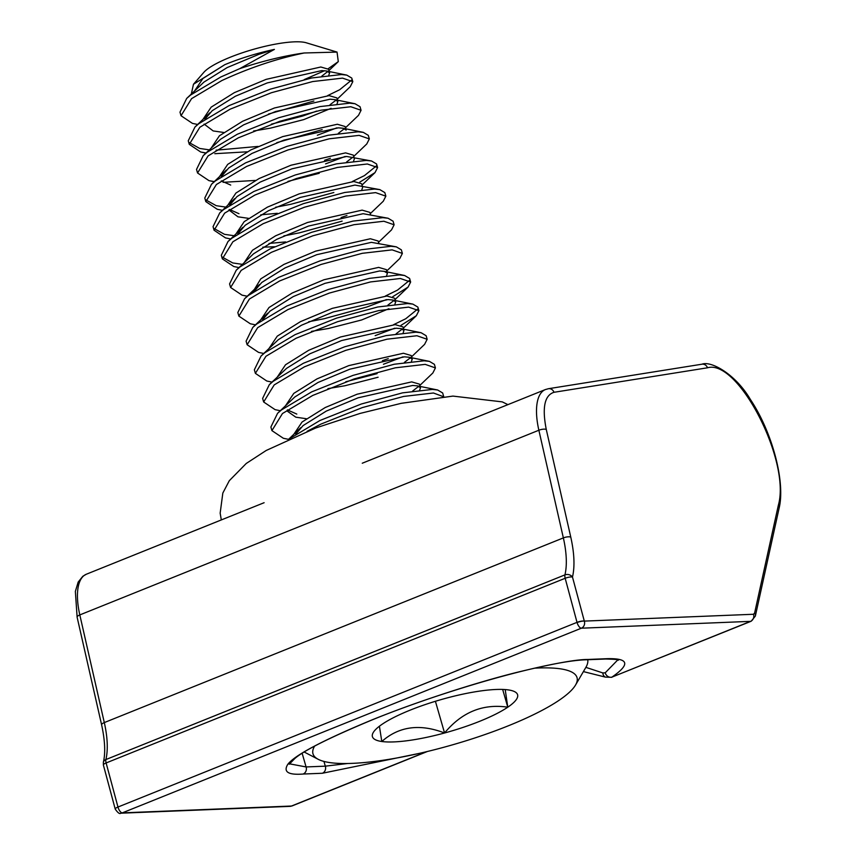 <?xml version="1.0" encoding="UTF-8"?>
<svg xmlns="http://www.w3.org/2000/svg" width="856" height="856" viewBox="0 0 856 856"><rect width="100%" height="100%" fill="white"/><g stroke="black" fill="none" stroke-linecap="round" stroke-linejoin="round"><path stroke-width="1.28" d="M572.471 577.019L584.316 621.103A5.543 1.209 163.9 0 0 577.083 622.58A5.543 2.279 68.1 0 1 577.019 622.355L117.968 807.037L106.123 762.953A5.543 1.423 165 0 0 103.383 765.029L103.351 762.279A5.543 4.376 13.6 0 1 105.887 759.561A5.543 2.279 68.1 0 0 106.123 762.953L565.174 578.282L577.019 622.355A5.543 1.423 -15 0 1 584.316 621.103A5.543 4.997 87.7 0 1 581.363 628.197L750.552 621.36A5.543 4.997 87.7 0 0 753.494 614.266L754.618 613.014L778.361 505.19C790.955 461.181 738.086 358.653 707.505 367.791L554.003 392.294C544.566 395.279 541.987 407.659 546.267 429.423L570.77 537.087C574.344 553.158 574.922 566.469 572.493 577.03A5.543 1.423 165 0 0 565.174 578.282A5.543 2.279 -111.9 0 1 564.939 574.879A5.543 4.376 13.6 0 1 572.482 577.04M419.472 753.344L322.37 773.257L303.142 774.038C288.237 775.162 283.111 771.93 287.776 764.355C294.913 755.035 323.14 740.151 372.467 719.703C420.542 700.283 477.445 682.286 515.622 672.688C551.81 663.839 575.917 659.42 587.944 659.462L607.172 658.681C628.882 658.146 630.465 664.299 611.922 677.128L751.204 621.221A11.075 4.558 -111.9 0 1 750.552 621.36L611.922 677.128A5.543 4.954 56.2 0 1 605.224 672.805L602.859 672.944L585.879 667.359M617.754 659.933L605.224 672.805M303.142 774.038A5.543 4.997 -92.3 0 0 306.084 766.944L289.467 763.82M347.718 763.499L325.312 766.163L306.084 766.944L302.179 753.398M577.083 622.58A5.543 2.279 68.1 0 0 581.363 628.197L122.312 812.868A5.543 4.997 87.7 0 1 120.792 813.2L289.981 806.363A5.543 4.997 -92.3 0 0 291.5 806.031L426.641 751.664M605.385 677.117A5.543 4.729 -64.7 0 1 605.374 677.107A5.543 4.729 -64.7 0 1 602.859 672.944M427.433 751.472L292.153 805.903A11.075 4.558 68.1 0 1 291.5 806.031L122.312 812.868A5.543 2.279 68.1 0 1 118.021 807.251A5.543 2.279 68.1 0 1 117.968 807.037A5.543 1.423 165 0 0 115.228 809.102C117.85 812.868 119.701 814.238 120.792 813.2M337.039 52.088L306.32 42.8A56.325 12.337 163.9 0 0 229.312 57.609A56.325 12.337 163.9 0 0 203.792 72.396L193.456 84.273L224.764 64.703A67.41 14.755 -16.1 0 1 226.134 64.136A67.41 14.755 -16.1 0 1 274.401 49.402L239.744 68.651A87.248 19.1 -16.1 0 1 304.201 52.986L337.039 52.088L338.291 61.621L328.255 68.683M191.348 93.967L193.467 84.273M197.65 124.462L192.461 123.392L181.033 115.731L191.584 98.643L221.822 80.571C249.353 67.817 276.809 58.625 304.201 52.986M239.744 68.651L220.784 76.997L190.556 95.07L186.694 98.419L179.995 112.157L181.033 115.731M268.506 114.051L313.895 101.008M307.101 431.328L320.968 424.084L362.345 407.584L403.583 396.446L433.446 393L443.75 396.799M443.686 396.542L442.659 392.968L437.651 389.994L432.419 389.416L402.545 392.861L361.307 404.011L319.941 420.499L289.339 438.861M288.354 439.31L283.347 438.272L271.919 430.622L282.469 413.523L312.708 395.451L354.074 378.962L395.312 367.812L425.186 364.367L435.426 367.92L432.858 372.981L419.836 385.425M435.426 367.92L434.399 364.335L429.391 361.371L424.148 360.793L394.284 364.239L353.046 375.377L311.67 391.877L281.442 409.949L277.579 413.298L270.881 427.037L271.919 430.622M280.276 410.72L275.086 409.65L263.659 401.988L274.209 384.9L304.447 366.828L345.813 350.329L387.051 339.19L416.925 335.745L427.165 339.286L424.597 344.358L411.575 356.802M427.165 339.286L426.127 335.713L421.12 332.738L415.888 332.171L386.024 335.616L344.786 346.755L303.409 363.254L273.171 381.316L269.308 384.676L262.621 398.415L263.659 401.988M272.015 382.097L266.815 381.027L255.388 373.366L265.949 356.278L296.187 338.206L337.553 321.706L378.791 310.567L408.665 307.122L418.905 310.664L416.337 315.725L400.983 325.355M418.905 310.664L417.867 307.09L412.86 304.115L407.627 303.538L377.764 306.983L336.526 318.132L295.149 334.621L264.911 352.693L261.048 356.043L254.36 369.792L255.388 373.366M263.744 353.475L258.555 352.394L247.127 344.743L257.688 327.645L287.916 309.583L329.293 293.084L370.53 281.934L400.394 278.5L410.645 282.041L408.066 287.102L392.722 296.722M410.645 282.041L409.607 278.457L404.599 275.493L399.367 274.915L369.492 278.361L328.255 289.499L286.888 305.999L256.65 324.071L252.788 327.42L246.1 341.159L247.127 344.743M386.463 299.589L366.903 307.004L324.156 318.732L308.695 321.76M255.484 324.841L250.294 323.771L238.867 316.11L249.417 299.022L279.655 280.95L321.032 264.461L362.27 253.312L392.134 249.866L402.374 253.419L399.805 258.48L386.784 270.924M402.374 253.419L401.346 249.834L396.339 246.86L391.106 246.293L361.232 249.738L319.994 260.877L278.628 277.376L248.39 295.448L244.527 298.798L237.829 312.536L238.867 316.11M247.395 296.251L242.034 295.149L230.606 287.488L241.157 270.4L271.395 252.327L312.772 235.828L354.01 224.689L383.873 221.244L394.113 224.786L391.545 229.857L378.523 242.291M394.113 224.786L393.086 221.212L388.078 218.237L382.835 217.67L352.972 221.105L311.734 232.254L270.368 248.754L240.129 266.815L236.267 270.164L229.569 283.914L230.606 287.488M238.963 267.596L233.774 266.516L222.346 258.865L232.896 241.767L263.134 223.705L304.501 207.206L345.738 196.067L375.613 192.621L385.853 196.163L383.285 201.224L370.263 213.668M385.853 196.163L384.815 192.589L379.807 189.615L374.575 189.037L344.711 192.482L303.473 203.632L262.096 220.12L231.858 238.193L227.996 241.542L221.308 255.281L222.346 258.865M222.079 257.003L232.736 262.942L242.355 264.354M342.122 221.126L299.365 232.853L283.903 235.881M230.863 239.006L225.503 237.893L214.075 230.243L224.636 213.144L254.874 195.072L296.24 178.583L337.478 167.434L367.352 163.988L377.592 167.541L375.024 172.602L359.67 182.221M377.592 167.541L376.554 163.956L371.547 160.992L366.315 160.414L336.451 163.86L295.213 174.999L253.836 191.498L223.598 209.57L219.735 212.919L213.048 226.658L214.075 230.243M213.818 228.37L224.475 234.319L234.095 235.732M333.851 192.504L291.104 204.22L275.643 207.248M222.603 210.373L217.242 209.271L205.815 201.609L216.375 184.522L246.603 166.449L287.98 149.95L329.218 138.811L359.081 135.366L369.332 138.907L366.764 143.979L353.742 156.423M369.332 138.907L368.294 135.334L363.286 132.359L358.054 131.792L328.18 135.237L286.953 146.376L245.576 162.875L215.338 180.937L211.475 184.297L204.787 198.036L205.815 201.609M205.547 199.748L216.215 205.686L225.834 207.109M255.463 180.434L223.074 182.317M214.3 181.6L208.982 180.648L197.554 172.987L208.104 155.899L238.343 137.827L279.719 121.327L320.957 110.189L350.821 106.743L361.061 110.285L358.493 115.346L345.471 127.79M361.061 110.285L360.034 106.711L355.026 103.737L349.794 103.159L319.919 106.604L278.682 117.754L237.315 134.242L207.077 152.315L203.214 155.664L196.527 169.413L197.554 172.987M247.202 151.812L214.813 153.695M206.039 152.978L200.721 152.015L189.294 144.364L199.844 127.266L230.082 109.204L271.459 92.705L312.697 81.555L342.56 78.121L352.8 81.662L350.232 86.724L337.21 99.168M352.8 81.662L351.773 78.078L346.766 75.114L341.533 74.536L311.659 77.982L270.421 89.12L229.055 105.62L198.817 123.692L194.954 127.041L188.256 140.78L189.294 144.364M189.026 142.503L199.683 148.441L209.303 149.854M216.087 150.185L258.084 146.419M276.777 142.674L322.156 129.631M402.983 356.845L383.424 364.249M382.397 360.676L388.26 358.643M394.723 328.212L375.163 335.627M393.685 324.638L405.744 318.753L417.653 309.08M385.425 296.015L397.484 290.12L409.393 280.458M341.084 217.542L346.948 215.509M352.372 181.504L364.431 175.619L376.34 165.957M345.15 156.466L325.59 163.871M324.563 160.297L330.416 158.264M336.89 127.833L317.33 135.248M327.591 95.637L339.65 89.752L351.559 80.079M224.764 64.703L202.893 78.517L194.686 90.779M186.694 98.419L203.931 82.101L227.14 67.592L258.951 54.303L274.401 49.402M204.884 119.241L212.192 110.724L235.4 96.225L267.211 82.936L321.835 70.577L326.468 70.984L329.614 72.846L328.586 69.272L320.807 67.003L266.173 79.351L234.362 92.641L211.165 107.15L202.958 119.401M271.416 124.152L302.714 116.02L316.72 111.087M331.09 108.327L303.752 119.605L270.56 128.122L253.59 131M223.716 132.466L213.187 130.936L204.103 124.077M203.214 155.664L220.452 139.346L243.66 124.848L275.471 111.558L330.106 99.2L334.739 99.617L337.874 101.479L336.847 97.894L329.068 95.626L274.444 107.984L242.633 121.263L219.425 135.772L211.218 148.024M221.415 176.496L228.723 167.979L251.921 153.47L283.732 140.181L338.366 127.833L342.999 128.239L346.145 130.101L345.107 126.517L337.328 124.248L282.705 136.607L250.894 149.896L227.685 164.395L219.478 176.657M221.287 180.873L230.703 185.078M287.937 181.397L319.245 173.276M354.031 157.429L353.368 155.15L345.589 152.871L290.965 165.229L259.154 178.519L235.946 193.028L227.739 205.28M229.547 209.495L238.963 213.7M260.78 214.824L277.344 213.294M248.497 218.344L237.968 216.814L228.894 209.955M229.676 205.119L236.984 196.602L260.192 182.093L291.992 168.814L346.627 156.455L371.547 160.992M361.853 189.668L362.666 187.346L361.639 183.773L353.86 181.504L299.226 193.852L267.414 207.141L244.206 221.651L235.999 233.902M269.041 243.446L285.604 241.916M274.583 246.753L262.803 247.181M237.936 233.742L245.244 225.224L268.452 210.726L300.263 197.436L354.887 185.078L379.807 189.615M370.552 214.685L369.899 212.395L362.12 210.127L307.486 222.485L275.675 235.775L252.477 250.273L244.27 262.535M236.267 270.164L253.504 253.847L276.713 239.348L308.524 226.059L363.147 213.7L388.078 218.237M378.812 243.307L378.159 241.028L370.38 238.749L315.746 251.108L283.946 264.397L260.738 278.895L252.648 292.26M254.457 290.997L261.765 282.48L284.973 267.971L316.784 254.681L371.408 242.334L396.339 246.86M387.083 271.93L386.42 269.651L378.641 267.382L324.017 279.73L292.206 293.02L268.998 307.529L260.791 319.78M388.924 308.706L361.585 319.984L328.404 328.501L311.424 331.379M262.728 319.62L270.025 311.103L293.234 296.604L325.045 283.315L379.679 270.956L384.312 271.363L387.458 273.225L386.634 275.546M395.344 300.552L394.68 298.273L386.901 296.005L332.278 308.363L300.467 321.642L277.258 336.151L269.051 348.403M261.048 356.043L278.296 339.725L301.494 325.226L333.305 311.937L387.939 299.579L392.572 299.996L395.718 301.858L394.905 304.169M269.308 384.676L286.557 368.358L309.765 353.849L341.576 340.56L396.2 328.212L400.833 328.618L403.979 330.48L402.941 326.896L395.162 324.627L340.538 336.986L308.727 350.275L285.519 364.774L277.312 377.036M345.77 381.776L377.079 373.655M378.117 377.229L344.925 385.746L327.944 388.624M277.579 413.298L294.817 396.981L318.025 382.471L349.837 369.193L404.46 356.834L409.093 357.241L412.239 359.103L411.212 355.529L403.433 353.25L348.799 365.608L316.988 378.898L293.779 393.396L285.572 405.658M287.381 409.874L296.807 414.079M306.33 418.723L295.802 417.182L286.835 410.805M295.769 434.12L303.078 425.603L326.286 411.105L358.097 397.815L412.72 385.457L417.354 385.863L420.499 387.725L419.472 384.151L411.693 381.883L357.059 394.231L325.248 407.52L302.05 422.029L293.843 434.281M321.792 76.131L327.923 71.39M329.614 72.846L328.8 75.168M330.052 104.753L336.183 100.024M337.874 101.479L337.061 103.79M338.313 133.376L344.444 128.646M346.573 162.009L352.704 157.269M354.405 158.724L353.592 161.046M387.886 305.132L394.017 300.403M396.157 333.754L402.277 329.025M403.979 330.48L403.165 332.791M404.417 362.388L410.548 357.648M412.239 359.103L411.426 361.425M412.678 391.01L418.809 386.27M420.499 387.725L419.686 390.047M534.529 668.183A137.409 30.088 -16.1 0 1 575.532 685.046A137.409 30.088 -16.1 0 1 510.454 724.936A137.409 30.088 -16.1 0 1 318.218 759.315A137.409 30.088 -16.1 0 1 314.569 746.186M382.225 724.197A75.553 16.542 -16.1 0 1 409.008 710.608A75.553 16.542 -16.1 0 1 445.441 698.389A75.553 16.542 -16.1 0 1 508.207 689.893A75.553 16.542 -16.1 0 1 514.713 691.712A75.553 16.542 -16.1 0 1 507.779 707.195A75.553 16.542 -16.1 0 1 444.564 732.993A75.553 16.542 -16.1 0 1 381.797 741.499A75.553 16.542 -16.1 0 1 373.237 732.543A75.553 16.542 -16.1 0 1 382.225 724.197M324.552 70.716L304.222 79.608M587.719 659.73A152.678 33.427 -16.1 0 1 585.9 667.327L575.532 685.046M379.411 726.22L381.797 741.499C398.971 726.327 419.9 723.491 444.564 732.993C461.887 712.106 482.955 703.504 507.779 707.195L505.254 689.85M435.415 701.289L444.564 732.993M502.654 689.433L507.779 707.195M584.316 621.103L753.494 614.266M751.204 621.221L755.345 616.095A5.543 4.323 -167.6 0 0 754.618 613.014M570.77 537.087A5.543 1.83 167.2 0 0 563.355 537.9A69.25 28.494 -111.9 0 1 564.939 574.879L105.887 759.561A69.25 28.494 68.1 0 0 104.304 722.582L563.355 537.9L538.863 430.236A55.394 22.802 -111.9 0 1 545.4 389.555L362.27 463.224M546.267 429.423A5.543 1.83 167.2 0 0 538.863 430.236L79.811 614.918L104.304 722.582A5.543 1.83 -12.8 0 0 101.629 724.882L77.126 617.219A5.543 1.83 -12.8 0 1 79.811 614.918A55.394 22.802 68.1 0 1 86.338 574.226L264.119 502.707M554.003 392.294A5.543 5.029 -99.1 0 0 548.45 388.71L545.4 389.555M707.505 367.791A5.543 5.029 -99.1 0 0 701.952 364.207L548.45 388.71M778.361 505.19A5.543 4.323 12.4 0 1 779.088 508.261C785.53 482.324 772.444 432.43 750.391 399.474C735.743 374.372 711.133 360.536 701.952 364.207M607.172 658.681A5.543 4.997 87.7 0 1 605.663 659.013C615.485 659.27 619.701 659.666 618.3 660.19M587.944 659.462A5.543 4.997 87.7 0 1 586.424 659.783L605.663 659.013M322.37 773.257A5.543 4.997 -92.3 0 0 325.312 766.163L323.953 761.423M779.088 508.261L755.345 616.095M586.424 659.783C550.911 660.415 447.132 689.251 372.36 719.81C329.795 737.551 303.934 750.466 294.774 758.555L289.253 764.248M611.762 677.321L605.374 677.107L583.396 671.596M289.981 806.363L292.153 805.903M103.351 762.279C105.588 753.023 105.021 740.558 101.629 724.882M77.126 617.219L75.36 591.421L78.174 582.08L82.818 576.281L86.338 574.226M103.383 765.029L115.228 809.102M507.908 404.631L502.269 401.881L452.942 396.093L401.293 403.315L360.055 413.427L315.661 428.021L266.195 450.481L246.25 463.471L229.312 480.687L222.828 493.056L220.163 513.151L221.308 519.934M318.218 759.315L304.297 752.071M328.95 70.545L338.291 61.621M205.911 153.096L202.123 152.325M214.171 181.718L210.383 180.948M362.002 185.046L375.024 172.602M395.055 299.546L408.066 287.102M403.315 328.169L416.337 315.725M346.766 75.114L326.468 70.984M194.954 127.041L209.881 112.789M355.026 103.737L334.739 99.617M363.286 132.359L342.999 128.239M211.475 184.297L226.401 170.034M219.735 212.919L234.662 198.656M227.996 241.542L242.933 227.289M244.527 298.798L259.454 284.534M404.599 275.493L384.312 271.363M252.788 327.42L267.714 313.168M412.86 304.115L392.572 299.996M421.12 332.738L400.833 328.618M429.391 361.371L409.093 357.241M437.651 389.994L417.354 385.863M288.782 439.117L300.766 427.668"/></g></svg>
